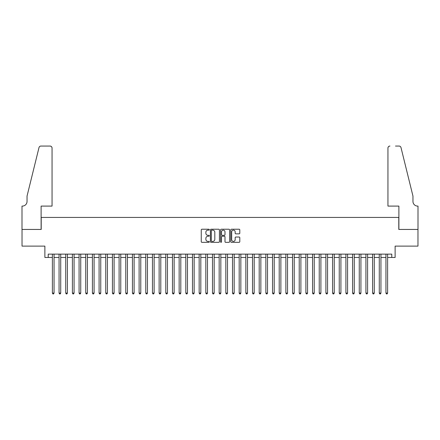 <?xml version="1.0" encoding="UTF-8"?>
<svg xmlns="http://www.w3.org/2000/svg" width="440" height="440" viewBox="0 0 440 440"><rect width="100%" height="100%" fill="white"/><g stroke="black" fill="none" stroke-linecap="round" stroke-linejoin="round"><path stroke-width="0.66" d="M209.325 229.686A0.457 0.457 0 0 0 208.868 229.229L201.911 229.229A0.654 0.654 0 0 0 201.256 229.884L201.256 241.67A0.654 0.654 0 0 0 201.911 242.325L208.868 242.325A0.457 0.457 0 0 0 209.325 241.868A0.457 0.457 0 0 0 208.868 241.406L207.966 241.406A2.096 2.096 0 0 1 205.871 239.316L205.871 238.332A2.096 2.096 0 0 1 207.966 236.236L208.868 236.236A0.457 0.457 0 0 0 209.325 235.78A0.457 0.457 0 0 0 208.868 235.318L207.966 235.318A2.096 2.096 0 0 1 205.871 233.222L205.871 232.243A2.096 2.096 0 0 1 207.966 230.148L208.868 230.148A0.457 0.457 0 0 0 209.325 229.686M239.135 233.844A0.654 0.654 0 0 0 239.795 233.189L239.795 229.884A0.654 0.654 0 0 0 239.135 229.229L231.413 229.229A0.654 0.654 0 0 0 230.758 229.884L230.758 241.67A0.654 0.654 0 0 0 231.413 242.325L239.135 242.325A0.654 0.654 0 0 0 239.795 241.67L239.795 237.677A0.654 0.654 0 0 0 239.135 237.023L235.829 237.023A0.654 0.654 0 0 0 235.174 237.677L235.174 239.657A1.749 1.749 0 0 1 233.426 241.406A1.749 1.749 0 0 1 231.671 239.657L231.671 231.897A1.749 1.749 0 0 1 233.426 230.148A1.749 1.749 0 0 1 235.174 231.897L235.174 233.189A0.654 0.654 0 0 0 235.829 233.844L239.135 233.844M48.219 257.461L48.219 254.122L391.782 254.122L391.782 257.461L395.12 257.461L395.12 246.12L417.967 246.12L417.967 229.438L398.789 229.438L398.789 217.431L41.212 217.431L41.212 229.438L22.033 229.438L22.033 246.12L44.88 246.12L44.88 257.461L52.388 257.461M219.428 229.884A0.654 0.654 0 0 0 218.774 229.229L211.046 229.229A0.654 0.654 0 0 0 210.392 229.884L210.392 241.67A0.654 0.654 0 0 0 211.046 242.325L218.774 242.325A0.654 0.654 0 0 0 219.428 241.67L219.428 229.884M221.227 229.229L228.954 229.229A0.654 0.654 0 0 1 229.609 229.884L229.609 241.67A0.654 0.654 0 0 1 228.954 242.325L225.649 242.325A0.654 0.654 0 0 1 224.994 241.67L224.994 236.891A0.654 0.654 0 0 0 224.34 236.236L222.145 236.236A0.654 0.654 0 0 0 221.49 236.891L221.49 241.868A0.457 0.457 0 0 1 221.034 242.325A0.457 0.457 0 0 1 220.572 241.868L220.572 229.884A0.654 0.654 0 0 1 221.227 229.229M54.054 257.461L59.059 257.461M60.726 257.461L65.731 257.461M67.397 257.461L72.402 257.461M74.069 257.461L79.074 257.461M80.74 257.461L85.745 257.461M87.412 257.461L92.417 257.461M94.083 257.461L99.083 257.461M100.755 257.461L105.754 257.461M107.426 257.461L112.426 257.461M114.097 257.461L119.097 257.461M120.769 257.461L125.769 257.461M127.435 257.461L132.44 257.461M134.107 257.461L139.112 257.461M140.778 257.461L145.783 257.461M147.45 257.461L152.455 257.461M154.121 257.461L159.126 257.461M160.793 257.461L165.798 257.461M167.464 257.461L172.469 257.461M174.136 257.461L179.141 257.461M180.807 257.461L185.812 257.461M187.479 257.461L192.484 257.461M194.15 257.461L199.155 257.461M200.822 257.461L205.827 257.461M207.493 257.461L212.493 257.461M214.165 257.461L219.164 257.461M220.836 257.461L225.836 257.461M227.507 257.461L232.507 257.461M234.174 257.461L239.179 257.461M240.845 257.461L245.85 257.461M247.517 257.461L252.522 257.461M254.188 257.461L259.193 257.461M260.86 257.461L265.865 257.461M267.531 257.461L272.536 257.461M274.203 257.461L279.207 257.461M280.874 257.461L285.879 257.461M287.546 257.461L292.55 257.461M294.217 257.461L299.222 257.461M300.889 257.461L305.894 257.461M307.56 257.461L312.565 257.461M314.232 257.461L319.231 257.461M320.903 257.461L325.902 257.461M327.575 257.461L332.574 257.461M334.246 257.461L339.245 257.461M340.918 257.461L345.917 257.461M347.584 257.461L352.589 257.461M354.255 257.461L359.26 257.461M360.927 257.461L365.932 257.461M367.598 257.461L372.603 257.461M374.27 257.461L379.275 257.461M380.941 257.461L385.946 257.461M387.613 257.461L391.782 257.461M211.767 230.148A0.457 0.457 0 0 0 211.31 230.604L211.31 240.95A0.457 0.457 0 0 0 211.767 241.406L212.713 241.406A2.096 2.096 0 0 0 214.808 239.316L214.808 232.243A2.096 2.096 0 0 0 212.713 230.148L211.767 230.148M224.994 231.93A1.749 1.749 0 0 0 223.24 230.181A1.749 1.749 0 0 0 221.49 231.93L221.49 234.663A0.654 0.654 0 0 0 222.145 235.318L224.34 235.318A0.654 0.654 0 0 0 224.994 234.663L224.994 231.93M54.054 254.122L54.054 293.084L52.388 293.084L52.388 254.122M54.054 293.084L53.554 293.948L52.888 293.948L52.388 293.084M52.052 206.09L52.052 148.049A2.002 2.002 0 0 0 50.05 146.053L40.948 146.053A2.002 2.002 0 0 0 39.001 147.571L27.038 196.086L27.038 201.421A4.67 4.67 0 0 1 22.369 206.09L22 206.09L22 229.438L41.113 229.438L41.113 206.09L52.052 206.09L52.052 148.049C51.925 146.845 51.26 146.179 50.05 146.053L44.517 146.053M39.001 147.571C39.512 146.476 39.512 146.476 39.001 147.571C39.512 146.476 39.512 146.476 39.001 147.571M27.038 201.421A4.67 4.67 0 0 1 22.369 206.09M387.948 206.09L387.948 148.049L387.948 206.09L398.888 206.09L398.888 229.438L418 229.438L418 206.09L417.632 206.09A4.67 4.67 0 0 1 412.962 201.421A4.67 4.67 0 0 0 417.632 206.09M409.293 181.209L401 147.571L412.962 196.086L412.962 201.421M395.483 146.053L399.053 146.053A2.002 2.002 0 0 1 401 147.571C400.488 146.476 400.488 146.476 401 147.571C400.488 146.476 400.488 146.476 401 147.571M389.95 146.053A2.002 2.002 0 0 0 387.948 148.049C388.075 146.845 388.74 146.179 389.95 146.053M60.726 254.122L60.726 293.084L59.059 293.084L59.059 254.122M60.726 293.084L60.225 293.948L59.56 293.948L59.059 293.084M67.397 254.122L67.397 293.084L65.731 293.084L65.731 254.122M67.397 293.084L66.897 293.948L66.231 293.948L65.731 293.084M74.069 254.122L74.069 293.084L72.402 293.084L72.402 254.122M74.069 293.084L73.568 293.948L72.903 293.948L72.402 293.084M80.74 254.122L80.74 293.084L79.074 293.084L79.074 254.122M80.74 293.084L80.239 293.948L79.574 293.948L79.074 293.084M87.412 254.122L87.412 293.084L85.745 293.084L85.745 254.122M87.412 293.084L86.911 293.948L86.246 293.948L85.745 293.084M94.083 254.122L94.083 293.084L92.417 293.084L92.417 254.122M94.083 293.084L93.583 293.948L92.917 293.948L92.417 293.084M100.755 254.122L100.755 293.084L99.083 293.084L99.083 254.122M100.755 293.084L100.254 293.948L99.583 293.948L99.083 293.084M107.426 254.122L107.426 293.084L105.754 293.084L105.754 254.122M107.426 293.084L106.926 293.948L106.255 293.948L105.754 293.084M114.097 254.122L114.097 293.084L112.426 293.084L112.426 254.122M114.097 293.084L113.597 293.948L112.926 293.948L112.426 293.084M120.769 254.122L120.769 293.084L119.097 293.084L119.097 254.122M120.769 293.084L120.269 293.948L119.597 293.948L119.097 293.084M127.435 254.122L127.435 293.084L125.769 293.084L125.769 254.122M127.435 293.084L126.94 293.948L126.269 293.948L125.769 293.084M134.107 254.122L134.107 293.084L132.44 293.084L132.44 254.122M134.107 293.084L133.606 293.948L132.941 293.948L132.44 293.084M140.778 254.122L140.778 293.084L139.112 293.084L139.112 254.122M140.778 293.084L140.278 293.948L139.612 293.948L139.112 293.084M147.45 254.122L147.45 293.084L145.783 293.084L145.783 254.122M147.45 293.084L146.949 293.948L146.284 293.948L145.783 293.084M154.121 254.122L154.121 293.084L152.455 293.084L152.455 254.122M154.121 293.084L153.621 293.948L152.955 293.948L152.455 293.084M160.793 254.122L160.793 293.084L159.126 293.084L159.126 254.122M160.793 293.084L160.292 293.948L159.627 293.948L159.126 293.084M167.464 254.122L167.464 293.084L165.798 293.084L165.798 254.122M167.464 293.084L166.964 293.948L166.298 293.948L165.798 293.084M174.136 254.122L174.136 293.084L172.469 293.084L172.469 254.122M174.136 293.084L173.635 293.948L172.97 293.948L172.469 293.084M180.807 254.122L180.807 293.084L179.141 293.084L179.141 254.122M180.807 293.084L180.306 293.948L179.641 293.948L179.141 293.084M187.479 254.122L187.479 293.084L185.812 293.084L185.812 254.122M187.479 293.084L186.978 293.948L186.313 293.948L185.812 293.084M194.15 254.122L194.15 293.084L192.484 293.084L192.484 254.122M194.15 293.084L193.649 293.948L192.984 293.948L192.484 293.084M200.822 254.122L200.822 293.084L199.155 293.084L199.155 254.122M200.822 293.084L200.321 293.948L199.656 293.948L199.155 293.084M207.493 254.122L207.493 293.084L205.827 293.084L205.827 254.122M207.493 293.084L206.993 293.948L206.322 293.948L205.827 293.084M214.165 254.122L214.165 293.084L212.493 293.084L212.493 254.122M214.165 293.084L213.664 293.948L212.993 293.948L212.493 293.084M220.836 254.122L220.836 293.084L219.164 293.084L219.164 254.122M220.836 293.084L220.336 293.948L219.665 293.948L219.164 293.084M227.507 254.122L227.507 293.084L225.836 293.084L225.836 254.122M227.507 293.084L227.007 293.948L226.336 293.948L225.836 293.084M234.174 254.122L234.174 293.084L232.507 293.084L232.507 254.122M234.174 293.084L233.679 293.948L233.007 293.948L232.507 293.084M240.845 254.122L240.845 293.084L239.179 293.084L239.179 254.122M240.845 293.084L240.345 293.948L239.679 293.948L239.179 293.084M247.517 254.122L247.517 293.084L245.85 293.084L245.85 254.122M247.517 293.084L247.016 293.948L246.351 293.948L245.85 293.084M254.188 254.122L254.188 293.084L252.522 293.084L252.522 254.122M254.188 293.084L253.688 293.948L253.022 293.948L252.522 293.084M260.86 254.122L260.86 293.084L259.193 293.084L259.193 254.122M260.86 293.084L260.359 293.948L259.694 293.948L259.193 293.084M267.531 254.122L267.531 293.084L265.865 293.084L265.865 254.122M267.531 293.084L267.031 293.948L266.365 293.948L265.865 293.084M274.203 254.122L274.203 293.084L272.536 293.084L272.536 254.122M274.203 293.084L273.702 293.948L273.037 293.948L272.536 293.084M280.874 254.122L280.874 293.084L279.207 293.084L279.207 254.122M280.874 293.084L280.374 293.948L279.708 293.948L279.207 293.084M287.546 254.122L287.546 293.084L285.879 293.084L285.879 254.122M287.546 293.084L287.045 293.948L286.38 293.948L285.879 293.084M294.217 254.122L294.217 293.084L292.55 293.084L292.55 254.122M294.217 293.084L293.716 293.948L293.051 293.948L292.55 293.084M300.889 254.122L300.889 293.084L299.222 293.084L299.222 254.122M300.889 293.084L300.388 293.948L299.723 293.948L299.222 293.084M307.56 254.122L307.56 293.084L305.894 293.084L305.894 254.122M307.56 293.084L307.06 293.948L306.394 293.948L305.894 293.084M314.232 254.122L314.232 293.084L312.565 293.084L312.565 254.122M314.232 293.084L313.731 293.948L313.06 293.948L312.565 293.084M320.903 254.122L320.903 293.084L319.231 293.084L319.231 254.122M320.903 293.084L320.402 293.948L319.732 293.948L319.231 293.084M327.575 254.122L327.575 293.084L325.902 293.084L325.902 254.122M327.575 293.084L327.074 293.948L326.403 293.948L325.902 293.084M334.246 254.122L334.246 293.084L332.574 293.084L332.574 254.122M334.246 293.084L333.745 293.948L333.075 293.948L332.574 293.084M340.918 254.122L340.918 293.084L339.245 293.084L339.245 254.122M340.918 293.084L340.417 293.948L339.746 293.948L339.245 293.084M347.584 254.122L347.584 293.084L345.917 293.084L345.917 254.122M347.584 293.084L347.083 293.948L346.418 293.948L345.917 293.084M354.255 254.122L354.255 293.084L352.589 293.084L352.589 254.122M354.255 293.084L353.755 293.948L353.089 293.948L352.589 293.084M360.927 254.122L360.927 293.084L359.26 293.084L359.26 254.122M360.927 293.084L360.426 293.948L359.761 293.948L359.26 293.084M367.598 254.122L367.598 293.084L365.932 293.084L365.932 254.122M367.598 293.084L367.098 293.948L366.432 293.948L365.932 293.084M374.27 254.122L374.27 293.084L372.603 293.084L372.603 254.122M374.27 293.084L373.769 293.948L373.104 293.948L372.603 293.084M380.941 254.122L380.941 293.084L379.275 293.084L379.275 254.122M380.941 293.084L380.441 293.948L379.775 293.948L379.275 293.084M387.613 254.122L387.613 293.084L385.946 293.084L385.946 254.122M387.613 293.084L387.112 293.948L386.447 293.948L385.946 293.084"/></g></svg>
